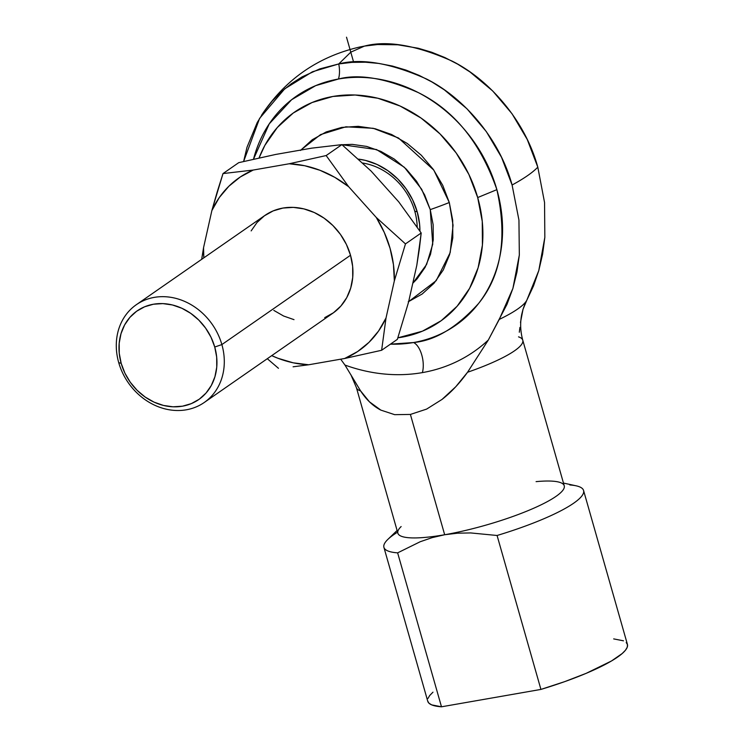 <?xml version="1.0" encoding="UTF-8"?>
<svg xmlns="http://www.w3.org/2000/svg" width="744" height="744" viewBox="0 0 744 744"><rect width="100%" height="100%" fill="white"/><g stroke="black" fill="none" stroke-linecap="round" stroke-linejoin="round"><path stroke-width="1.12" d="M261.628 115.106C285.398 79.348 318.079 56.656 359.668 47.03L364.448 46.1C386.899 40.157 416.091 45.142 452.036 61.064C486.743 78.222 524.39 118.119 537.8 167.158L544.552 202.508L544.831 237.373L538.786 270.565L526.78 300.306A102.988 19.502 164.1 0 1 499.252 319.418L512.904 288.412L519.331 255.015L518.94 220.075L512.095 185.005C498.685 135.966 461.038 96.069 426.331 78.91C390.386 62.989 361.193 58.004 338.743 63.947A18.684 8.891 -99.9 0 1 338.455 79.022C358.971 73.591 385.652 78.148 418.5 92.693C454.352 110.447 480.475 142.764 496.88 189.655C507.473 237.55 501.363 275.494 478.55 303.506C456.704 327.611 435.035 340.622 413.524 342.538A18.684 8.891 -99.9 0 1 422.369 372.614A171.548 147.349 -124.8 0 0 488.343 339.999L506.99 304.333L512.904 288.412L516.987 271.96L519.331 255.015L518.94 220.075L512.095 185.005L501.54 157.319L486.316 131.586L466.99 108.801L444.317 89.829L431.985 82.007L419.16 75.395L405.954 70.076L392.497 66.076L378.91 63.445L365.341 62.208L351.912 62.375L338.743 63.947L319.781 68.894L302.111 76.865L291.248 83.765L281.241 91.865L272.174 101.091L264.148 111.34L257.238 122.518L247.008 147.247L243.614 161.504L259.6 118.389L284.701 88.852L312.424 71.777L338.743 63.947L350.787 52.164L338.743 63.947A18.684 8.891 80.1 0 1 338.455 79.022A139.519 119.84 -124.8 0 0 253.49 159.225L269.263 123.83L291.629 99.715L315.679 85.644L338.455 79.022A139.519 119.84 -124.8 0 1 496.88 189.655L477.695 197.551L496.88 189.655A139.519 119.84 -124.8 0 1 413.524 342.538L390.433 344.165A139.519 119.84 -124.8 0 0 413.524 342.538A18.684 8.891 80.1 0 1 422.369 372.614A171.548 147.349 -124.8 0 0 488.343 339.999L467.548 372.26L455.765 386.741L442.038 399.416L426.619 409.098L410.4 414.436L444.67 534.741A86.499 16.377 -15.9 0 0 564.24 485.776L522.772 340.203A86.499 16.377 164.1 0 1 467.548 372.26C459.494 383.42 450.994 392.469 442.038 399.416L426.619 409.098L410.4 414.436L394.673 414.668L380.826 410.102C373.051 406.084 366.318 399.695 360.626 390.944L344.956 365.053A171.548 147.349 -124.8 0 0 422.369 372.614A171.548 147.349 -124.8 0 1 344.956 365.053L340.696 359.185L344.956 365.053L360.626 390.944A86.499 16.377 164.1 0 1 356.395 387.596L350.88 374.716M524.632 304.808L523.023 309.262L520.493 322.45M359.622 47.049L364.448 46.1L350.787 52.164L364.448 46.1L377.617 44.528L397.826 44.798L418.202 48.23L431.659 52.229L444.866 57.548L457.69 64.161L470.013 71.982L492.695 90.954L512.021 113.739L527.245 139.472L537.8 167.158C532.732 172.496 524.157 178.439 512.095 185.005A155.701 29.481 -15.9 0 0 537.8 167.158L544.552 202.508L544.831 237.373L542.59 254.225L538.786 270.565L533.504 285.956L526.78 300.306A102.988 19.502 164.1 0 1 499.252 319.418L488.343 339.999L467.548 372.26A86.499 16.377 -15.9 0 0 522.837 340.445M300.799 150.055L320.571 134.59L345.904 126.805L373.228 128.293L398.505 138.003L433.817 170.116L449.302 202.517A112.381 21.278 164.1 0 1 430.246 209.622L433.157 224.809L433.25 239.875L430.525 254.262L425.094 267.394L417.152 278.786L412.771 283.297L426.591 264.483L432.748 244.181L430.246 209.622A112.381 21.278 -15.9 0 0 449.302 202.517L453.059 225.246L450.204 252.56L436.189 280.665L408.661 301.608M518.54 336.855A86.499 16.377 164.1 0 1 522.772 340.203C520.344 331.35 520.01 322.663 521.776 314.154L523.023 309.262L526.771 300.334M259.052 157.979A127.494 109.517 55.2 0 1 370.754 96.729A127.494 109.517 55.2 0 1 477.695 197.551L482.261 221.414L482.41 245.102L478.132 267.701L469.594 288.347L457.114 306.24L441.192 320.711L422.415 331.182L397.854 337.832A127.494 109.517 55.2 0 0 477.695 197.551L468.878 174.44L456.165 152.948L440.02 133.92L421.085 118.073L400.086 106.029L377.812 98.236L355.139 95.009L332.931 96.46L312.043 102.542L293.266 113.014L277.345 127.475L264.864 145.378L259.052 157.979M417.235 211.9A66.114 56.786 55.2 0 1 419.932 231.077L419.607 224.27L417.235 211.9L414.743 211.129L417.235 211.9A66.114 56.786 55.2 0 0 358.524 159.123L365.444 160.397L376.994 164.433L387.884 170.683L397.705 178.904L406.075 188.771L412.669 199.913L417.235 211.9M417.189 226.994A60.552 52.015 -124.8 0 0 414.743 211.129A60.552 52.015 -124.8 0 0 362.774 163.048A60.552 52.015 -124.8 0 1 414.743 211.129A60.552 52.015 -124.8 0 1 417.189 226.994M419.374 248.738L416.807 265.273L408.493 302.38L397.352 339.357L381.626 350.275L386.015 317.986A105.174 90.34 55.2 0 1 344.677 358.487L381.626 350.275L386.015 317.986L378.566 331.034L369.005 342.324L357.613 351.549L344.677 358.487L308.686 364.774L293.21 362.812L277.884 358.245L271.718 355.641A105.174 90.34 55.2 0 0 308.686 364.774L344.677 358.487L381.626 350.275L397.352 339.357L408.493 302.38L416.807 265.273L421.197 232.984L405.471 243.902L376.278 217.471A105.174 90.34 55.2 0 1 394.339 280.879L405.471 243.902L376.278 217.471L384.295 232.491L390.07 248.338L393.446 264.613L394.339 280.879L386.015 317.986L394.339 280.879L405.471 243.902L421.197 232.984L419.374 248.738M204.247 402.485A59.529 51.131 55.2 0 1 118.715 362.607A59.529 51.131 -124.8 0 0 186.307 409.805A59.529 51.131 -124.8 0 0 221.87 344.574L214.746 347.029A53.986 46.379 55.2 0 1 182.494 406.187A53.986 46.379 55.2 0 1 121.188 363.379L119.254 353.279L119.189 343.244L121.002 333.675L124.62 324.933L129.902 317.353L136.645 311.234L144.596 306.798L153.441 304.222L162.852 303.608L172.45 304.975L181.88 308.267L190.771 313.373L198.797 320.078L205.623 328.141L211.017 337.237L214.746 347.029L216.681 357.129L216.746 367.164L214.932 376.734L211.315 385.476L206.032 393.055L199.29 399.184L191.338 403.62L182.494 406.187L173.082 406.81L163.485 405.443L154.055 402.141L145.154 397.036L137.138 390.33L130.302 382.267L124.918 373.172L121.188 363.379L118.715 362.607L121.188 363.379A53.986 46.379 55.2 0 1 153.441 304.222A53.986 46.379 55.2 0 1 214.746 347.029L221.87 344.574A59.529 51.131 55.2 0 1 204.247 402.485L332.894 313.168A59.529 51.131 -124.8 0 0 350.517 255.257A59.529 51.131 -124.8 0 0 264.994 215.369L136.347 304.696A59.529 51.131 55.2 0 1 221.87 344.574L350.517 255.257L221.87 344.574A59.529 51.131 -124.8 0 0 154.278 297.377A59.529 51.131 -124.8 0 0 118.715 362.607A59.529 51.131 55.2 0 1 136.347 304.696M217.127 192.157L211.873 210.552A105.174 90.34 55.2 0 1 253.22 170.05L223.005 173.575L211.873 210.552L219.331 197.504L228.882 186.223L240.275 176.988L253.22 170.05L289.202 163.764A105.174 90.34 55.2 0 1 348.611 186.651L326.16 155.552L289.202 163.764L304.677 165.726L320.004 170.292L334.781 177.332L348.611 186.651L376.278 217.471L348.611 186.651L326.16 155.552L289.202 163.764L253.22 170.05L223.005 173.575L217.127 192.157M203.819 257.852L203.558 247.659L211.873 210.552L203.558 247.659L201.671 259.34L203.558 247.659A105.174 90.34 55.2 0 0 203.819 257.843M324.709 317.642L333.479 312.75L340.91 305.998L346.741 297.647L350.722 288.002L352.721 277.456L352.656 266.399L350.517 255.257L346.406 244.46L340.464 234.425L332.931 225.544L324.096 218.15L314.284 212.524L303.887 208.887L293.303 207.381L282.934 208.06L273.178 210.896L264.418 215.788L256.978 222.54L251.156 230.891M273.801 310.387L283.603 316.014L294.001 319.65M293.089 366.801L308.686 364.774L293.089 366.801M267.291 358.71L278.47 368.308L267.291 358.71M238.731 162.657L223.005 173.575L238.731 162.657L275.689 154.445L311.671 148.158L341.887 144.634L326.16 155.552L341.887 144.634L371.079 171.055L398.747 201.875L421.197 232.984L398.747 201.875L371.079 171.055L341.887 144.634L311.671 148.158L275.689 154.445L238.731 162.657M430.246 209.622L424.638 194.909L416.547 181.238L406.28 169.13L394.227 159.049L380.863 151.385L366.699 146.428L352.265 144.373L342.017 144.736L376.548 149.553L404.383 167.298L421.681 189.274L430.246 209.622M408.233 301.794L422.173 294.01L434.012 283.269L443.275 269.97L449.618 254.625L452.798 237.838L452.687 220.243L449.302 202.517L442.745 185.34L433.296 169.381L421.309 155.245L407.247 143.471L391.642 134.515L375.097 128.731L358.245 126.331L341.747 127.41L326.225 131.93L312.285 139.714L300.446 150.455M356.329 387.354A86.499 16.377 -15.9 0 0 360.626 390.944L369.442 401.816L380.826 410.102L394.673 414.668L410.4 414.436L444.67 534.741A86.499 16.377 164.1 0 1 401.137 526.557M519.312 332.243L519.917 327.453M383.913 547.351L427.763 701.285A103.797 19.651 -15.9 0 0 441.49 706.8L397.64 552.857A103.797 19.651 164.1 0 1 383.913 547.351A103.797 19.651 164.1 0 1 397.575 532.165M397.091 530.472L387.847 539.4A103.797 19.651 -15.9 0 0 397.64 552.857L420.211 541.734L432.162 537.633L444.67 534.741L457.56 533.188L470.608 532.927L497.076 535.485L540.925 689.418L441.49 706.8L431.706 704.884L428.953 703.192L427.698 701.034M356.395 387.596L397.863 533.178A86.499 16.377 -15.9 0 0 444.67 534.741L457.56 533.188L470.608 532.927L497.076 535.485A103.797 19.651 -15.9 0 0 576.042 485.795L563.468 483.07M427.958 698.458L429.725 695.482L432.971 692.171M613.688 638.901L623.481 640.817M626.225 642.509L627.48 644.667L627.229 647.252L625.462 650.219L622.207 653.53L611.484 660.979L586.188 673.339L564.677 681.644L540.925 689.418L441.49 706.8L397.64 552.857L420.211 541.734L432.162 537.633L444.67 534.741A86.499 16.377 164.1 0 0 538.247 506.18A86.499 16.377 164.1 0 0 557.972 481.88A86.499 16.377 164.1 0 0 536.08 481.638M569.839 484.958A103.797 19.651 164.1 0 1 583.566 490.473A103.797 19.651 164.1 0 1 497.076 535.485L540.925 689.418A103.797 19.651 -15.9 0 0 627.424 644.416L583.566 490.473M353.66 62.273L346.518 37.2"/></g></svg>

